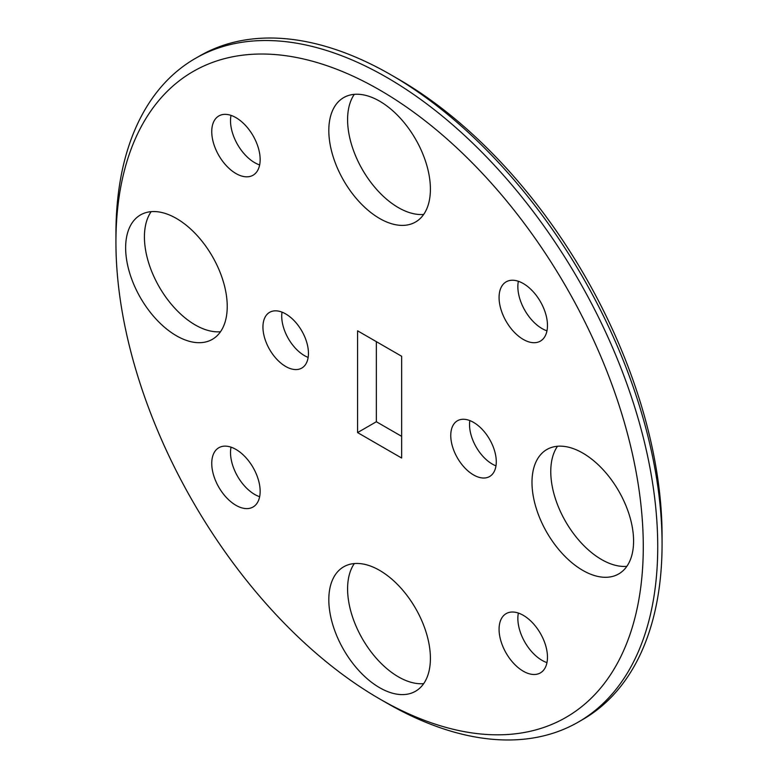 <?xml version="1.0" encoding="UTF-8"?>
<svg xmlns="http://www.w3.org/2000/svg" width="778" height="778" viewBox="0 0 778 778"><rect width="100%" height="100%" fill="white"/><g stroke="black" fill="none" stroke-linecap="round" stroke-linejoin="round"><path stroke-width="1.17" d="M495.975 465.847A32.18 18.584 60 0 1 492.299 464.077A32.18 18.584 60 0 1 469.844 420.587M473.52 422.366A32.18 18.584 -120 0 0 457.425 420.772A32.18 18.584 -120 0 0 452.495 446.562A32.18 18.584 -120 0 0 473.52 474.92A32.18 18.584 -120 0 0 489.615 476.515A32.18 18.584 -120 0 0 494.545 450.725A32.18 18.584 -120 0 0 473.52 422.366M308.156 357.413A32.18 18.584 60 0 1 304.48 355.634A32.18 18.584 60 0 1 282.025 312.153M285.701 313.923A32.18 18.584 -120 0 0 269.606 312.338A32.18 18.584 -120 0 0 264.676 338.119A32.18 18.584 -120 0 0 285.701 366.477A32.18 18.584 -120 0 0 301.786 368.072A32.18 18.584 -120 0 0 306.717 342.281A32.18 18.584 -120 0 0 285.701 313.923M398.394 79.113L391.169 74.941L398.394 79.113A372.895 215.292 60 0 1 662.068 535.809L662.068 544.153A383.107 221.185 -120 0 0 391.169 74.941L391.169 74.941A383.107 221.185 -120 0 0 199.615 55.967L195.278 58.467A383.107 221.185 60 0 1 386.831 77.44A383.107 221.185 60 0 1 637.114 415.044A383.107 221.185 60 0 1 578.385 722.033A383.107 221.185 60 0 1 386.831 703.059L386.831 703.059A383.107 221.185 60 0 1 386.822 703.059L379.606 698.887A372.895 215.292 -120 0 0 643.28 546.652A372.895 215.292 -120 0 0 379.606 89.956A372.895 215.292 -120 0 0 115.932 242.191A372.895 215.292 -120 0 0 379.606 698.887L386.831 703.059M578.385 722.033L582.722 719.533A383.107 221.185 -120 0 0 662.068 544.153M626.844 566.345A71.839 41.477 60 0 1 601.569 559.538A71.839 41.477 60 0 1 557.505 446.251M582.78 453.068A71.839 41.477 -120 0 0 546.866 449.509A71.839 41.477 -120 0 0 535.857 507.071A71.839 41.477 -120 0 0 582.78 570.381A71.839 41.477 -120 0 0 618.705 573.931A71.839 41.477 -120 0 0 629.713 516.368A71.839 41.477 -120 0 0 582.78 453.068M423.67 214.446A71.839 41.477 60 0 1 398.394 207.629A71.839 41.477 60 0 1 354.33 94.342M379.606 101.159A71.839 41.477 -120 0 0 343.691 97.6A71.839 41.477 -120 0 0 332.683 155.172A71.839 41.477 -120 0 0 379.606 218.472A71.839 41.477 -120 0 0 415.53 222.031A71.839 41.477 -120 0 0 426.539 164.469A71.839 41.477 -120 0 0 379.606 101.159M220.495 331.749A71.839 41.477 60 0 1 195.22 324.932A71.839 41.477 60 0 1 151.156 211.655M176.431 218.462A71.839 41.477 -120 0 0 140.517 214.913A71.839 41.477 -120 0 0 129.508 272.475A71.839 41.477 -120 0 0 176.431 335.775A71.839 41.477 -120 0 0 212.355 339.334A71.839 41.477 -120 0 0 223.364 281.772A71.839 41.477 -120 0 0 176.431 218.462M423.67 683.658A71.839 41.477 60 0 1 398.394 676.841A71.839 41.477 60 0 1 354.33 563.554M379.606 570.371A71.839 41.477 -120 0 0 343.691 566.812A71.839 41.477 -120 0 0 332.683 624.384A71.839 41.477 -120 0 0 379.606 687.684A71.839 41.477 -120 0 0 415.53 691.243A71.839 41.477 -120 0 0 426.539 633.681A71.839 41.477 -120 0 0 379.606 570.371M546.973 662.613A34.222 19.761 60 0 1 542.052 660.357A34.222 19.761 60 0 1 518.362 613.054M523.273 615.31A34.222 19.761 -120 0 0 506.167 613.618A34.222 19.761 -120 0 0 500.915 641.043A34.222 19.761 -120 0 0 523.273 671.2A34.222 19.761 -120 0 0 540.389 672.892A34.222 19.761 -120 0 0 545.631 645.468A34.222 19.761 -120 0 0 523.273 615.31M259.638 164.946A34.222 19.761 60 0 1 254.727 162.69A34.222 19.761 60 0 1 231.027 115.387M235.948 117.643A34.222 19.761 -120 0 0 218.832 115.951A34.222 19.761 -120 0 0 213.59 143.376A34.222 19.761 -120 0 0 235.948 173.533A34.222 19.761 -120 0 0 253.054 175.225A34.222 19.761 -120 0 0 258.306 147.801A34.222 19.761 -120 0 0 235.948 117.643M546.973 330.835A34.222 19.761 60 0 1 542.052 328.579A34.222 19.761 60 0 1 518.362 281.276M523.273 283.532A34.222 19.761 -120 0 0 506.167 281.84A34.222 19.761 -120 0 0 500.915 309.265A34.222 19.761 -120 0 0 523.273 339.422A34.222 19.761 -120 0 0 540.389 341.114A34.222 19.761 -120 0 0 545.631 313.69A34.222 19.761 -120 0 0 523.273 283.532M259.638 496.724A34.222 19.761 60 0 1 254.727 494.468A34.222 19.761 60 0 1 231.027 447.165M235.948 449.421A34.222 19.761 -120 0 0 218.832 447.729A34.222 19.761 -120 0 0 213.59 475.154A34.222 19.761 -120 0 0 235.948 505.311A34.222 19.761 -120 0 0 253.054 507.003A34.222 19.761 -120 0 0 258.306 479.579A34.222 19.761 -120 0 0 235.948 449.421M401.643 436.341L376.358 421.744L376.358 341.659M115.932 242.191L115.932 233.847A383.107 221.185 60 0 1 195.278 58.467M357.579 330.815L401.643 356.256L401.643 458.028L357.579 432.587L357.579 330.815M357.579 432.587L376.358 421.744"/></g></svg>
